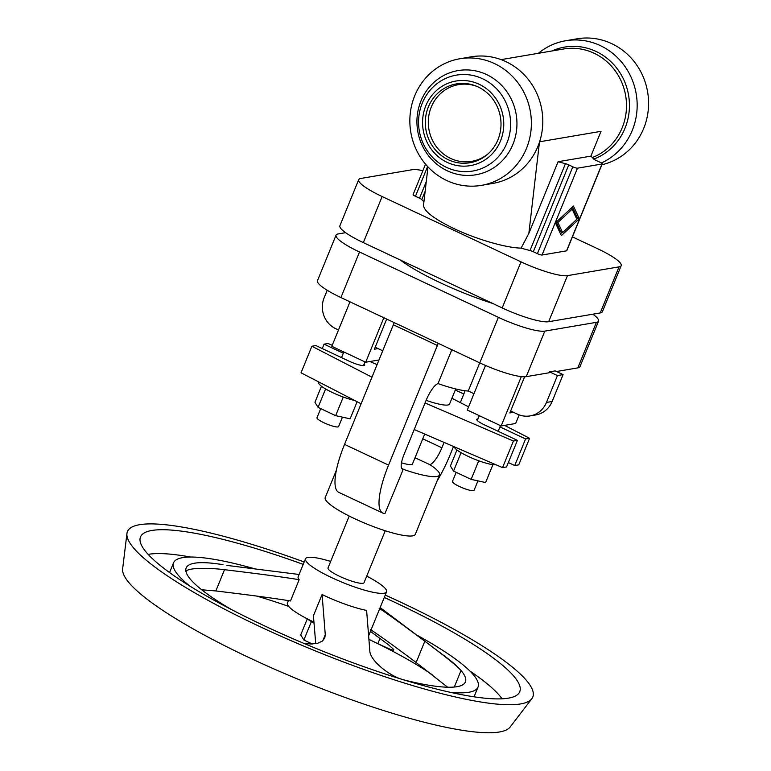 <?xml version="1.0" encoding="UTF-8"?>
<svg xmlns="http://www.w3.org/2000/svg" width="771" height="771" viewBox="0 0 771 771"><rect width="100%" height="100%" fill="white"/><g stroke="black" fill="none" stroke-linecap="round" stroke-linejoin="round"><path stroke-width="1.16" d="M538.389 53.286A64.215 60.668 80.3 0 1 565.625 40.757L577.045 38.81A64.215 60.668 80.3 0 1 611.682 43.629A64.215 60.668 80.3 0 1 648.363 108.769A64.215 60.668 80.3 0 1 601.862 164.763M565.625 40.757A64.215 60.668 80.3 0 1 600.262 45.576A64.215 60.668 80.3 0 1 637.164 104.634A64.215 60.668 80.3 0 1 601.361 162.999M459.844 58.76L471.264 56.813A64.215 60.668 80.3 0 1 505.901 61.632A64.215 60.668 80.3 0 1 542.418 128.526A64.215 60.668 80.3 0 1 492.814 183.421L481.393 185.368A64.215 60.668 80.3 0 1 446.746 180.539A64.215 60.668 80.3 0 1 410.23 113.655A64.215 60.668 80.3 0 1 459.844 58.76A64.215 60.668 80.3 0 1 494.481 63.579A64.215 60.668 80.3 0 1 530.997 130.472A64.215 60.668 80.3 0 1 481.393 185.368M447.305 170.815A52.842 49.922 80.3 0 1 420.947 101.049A52.842 49.922 80.3 0 1 486.578 74.556A52.842 49.922 80.3 0 1 512.927 144.322A52.842 49.922 80.3 0 1 447.305 170.815M446.515 167.394A48.65 45.961 80.3 0 1 422.257 103.169A48.65 45.961 80.3 0 1 482.675 78.777A48.65 45.961 80.3 0 1 506.923 143.001A48.65 45.961 80.3 0 1 446.515 167.394M447.219 162.402A42.906 40.535 80.3 0 1 425.823 105.762A42.906 40.535 80.3 0 1 479.109 84.251A42.906 40.535 80.3 0 1 500.504 140.891A42.906 40.535 80.3 0 1 447.219 162.402M478.03 86.911A39.986 37.779 80.3 0 1 487.86 154.065A39.986 37.779 80.3 0 1 448.308 159.742A39.986 37.779 80.3 0 1 428.011 107.853A39.986 37.779 80.3 0 1 476.305 86.15A39.986 37.779 80.3 0 1 478.03 86.911M488.515 153.477A38.916 36.767 80.3 0 1 450.669 158.441A38.916 36.767 80.3 0 1 430.758 108.354A38.916 36.767 80.3 0 1 477.114 86.497M427.982 166.893L423.52 205.288C423.896 211.167 434.14 218.983 454.264 228.736C476.651 239.367 506.017 247.876 521.129 248.117L528.867 233.324L558.088 161.717A75.895 13.676 -157.8 0 0 565.442 163.674A3.894 0.704 22.2 0 1 568.757 164.888L572.824 166.806L537.387 253.64L533.32 251.731A3.894 0.704 22.2 0 0 530.005 250.517A75.895 13.676 -157.8 0 1 521.129 248.117M562.618 232.563L576.843 219.253L572.159 209.153L557.934 222.462L562.618 232.563L560.748 231.685L556.305 222.077M557.934 222.462L556.575 221.826M572.159 209.153L570.8 208.517M555.438 222.896L573.431 206.059L579.339 218.819L561.346 235.656L555.438 222.896M560.507 233.825L562.117 232.322M576.612 218.762L577.479 217.942L572.41 207.014M579.339 218.819L577.479 217.942M539.613 141.777L601.023 131.33L590.894 156.137A75.895 13.676 -157.8 0 1 593.564 158.893A3.894 0.704 22.2 0 0 595.8 160.291L599.877 162.199A3.894 0.704 -157.8 0 1 602.218 163.886L566.781 250.72A3.894 0.704 -157.8 0 1 566.569 250.845L542.032 255.018A3.894 0.704 -157.8 0 1 537.387 253.64M602.218 163.886A3.894 0.704 -157.8 0 1 602.006 164.011L577.469 168.184A3.894 0.704 -157.8 0 1 572.824 166.806M423.915 201.877A75.895 13.676 -157.8 0 1 421.766 199.602A3.894 0.704 22.2 0 0 419.53 198.205L415.453 196.287A3.894 0.704 -157.8 0 1 413.111 194.6L425.534 164.156M590.894 156.137L558.088 161.717M572.429 236.88L597.747 248.792A38.916 7.016 -157.8 0 1 621.204 265.638A38.916 7.016 -157.8 0 1 619.036 266.862L567.456 275.642A38.916 7.016 -157.8 0 1 521.003 261.851L382.137 196.538A38.916 7.016 -157.8 0 1 358.688 179.691A38.916 7.016 -157.8 0 1 360.857 178.458L412.437 169.678A38.916 7.016 -157.8 0 1 422.884 170.661M621.204 265.638L602.402 311.715A38.916 7.016 -157.8 0 1 600.233 312.939L548.653 321.719A38.916 7.016 -157.8 0 1 502.2 307.928L363.334 242.614A38.916 7.016 -157.8 0 1 339.886 225.768L358.688 179.691M492.659 303.437A83.673 15.083 -157.8 0 1 440.26 282.735A83.673 15.083 -157.8 0 1 400.168 259.933M592.851 314.202A38.916 7.016 -157.8 0 1 598.566 321.112A38.916 7.016 -157.8 0 1 596.407 322.336L544.818 331.116A38.916 7.016 -157.8 0 1 498.365 317.324L359.508 252.001A38.916 7.016 -157.8 0 1 336.05 235.155A38.916 7.016 -157.8 0 1 338.218 233.931L345.601 232.669M510.662 410.962L517.457 414.162A23.352 22.06 -99.7 0 0 530.053 415.916L535.72 414.952A23.352 22.06 -99.7 0 0 552.123 401.489L563.09 374.61L555.216 370.899L549.559 371.863L557.433 375.573L563.09 374.61M530.053 415.916A23.352 22.06 -99.7 0 0 546.456 402.452L557.433 375.573M473.972 393.702L468.248 391.013L479.745 362.852M544.818 331.116L526.236 376.662L549.193 372.75L549.559 371.863M394.126 322.577A7.787 2.13 -64.8 0 1 393.355 324.774L344.541 444.395A56.428 15.459 115.2 0 0 338.758 492.351L382.792 513.062A56.428 15.459 115.2 0 0 385.008 513.476L403.291 469.192A17.511 4.799 115.2 0 1 402.346 469.096A17.511 4.799 115.2 0 1 404.139 454.206L426.074 400.457A17.511 4.799 115.2 0 1 438.034 383.592A48.65 8.77 -157.8 0 0 468.248 391.013M438.159 343.288A7.787 2.13 -64.8 0 1 437.379 345.485L388.565 465.106A56.428 15.459 115.2 0 0 382.792 513.062M327.203 290.262L324.109 297.857A23.352 22.06 -99.7 0 0 335.751 328.687L338.488 329.978M375.188 347.239L382.734 350.786M426.132 400.313A31.139 5.609 22.2 0 0 449.56 404.023L455.719 388.941M451.912 398.26L468.604 406.857M504.562 425.39L529.581 438.285L525.581 438.959L499.945 426.903M343.317 353.224L324.061 344.165L328.06 343.49L332.243 345.292M369.907 361.522L377.086 364.616M371.959 377.192L311.889 346.237L315.888 345.562L348.906 361.088A12.644 2.284 22.2 0 0 364.702 365.175A12.644 2.284 22.2 0 0 364.134 363.999M477.991 418.904A12.644 2.284 22.2 0 0 476.767 419.347A12.644 2.284 22.2 0 0 484.381 424.821L517.408 440.357L513.409 441.031L425.052 402.954M454.148 446.746A23.352 4.212 22.2 0 0 468.267 456.422A23.352 4.212 22.2 0 0 495.878 464.73M478.733 460.779L471.148 479.379L485.605 482.55L492.92 464.634M456.952 449.965L450.409 466.002L453.55 471.1L471.148 479.379M461.068 452.664L453.55 471.1M477.924 480.873L474.078 490.298A11.671 2.101 -157.8 0 1 459.497 486.53A11.671 2.101 -157.8 0 1 452.461 481.47L456.181 472.344M529.581 438.285L518.729 464.865L514.739 465.539L525.581 438.959M514.739 465.539L508.349 462.542M322.268 348.559L324.061 344.165M513.409 441.031L502.567 467.611L506.557 466.937L517.408 440.357M502.567 467.611L414.2 429.534M361.107 403.782L301.037 372.817L311.889 346.237M424.696 434.054L412.495 463.94A19.458 3.508 -157.8 0 1 401.489 462.822M415.01 457.781L429.929 464.662A48.65 8.77 -157.8 0 1 439.528 474.975A48.65 8.77 -157.8 0 1 403.069 469.231M526.236 376.662A38.916 7.016 -157.8 0 1 479.784 362.871L340.917 297.548A38.916 7.016 -157.8 0 1 317.469 280.702L336.05 235.155M598.566 321.112L579.985 366.649A38.916 7.016 -157.8 0 1 577.816 367.883L556.508 371.506M436.945 481.297A56.428 15.459 115.2 0 0 450.216 454.611L453.531 446.486M460.326 402.587L463.814 394.039A17.511 4.799 115.2 0 0 465.048 390.733M429.707 464.701A17.511 4.799 115.2 0 0 441.879 447.787L444.077 442.409M451.835 349.726L438.015 383.582M439.528 474.975L415.299 534.342A48.65 8.77 -157.8 0 1 354.525 518.632A48.65 8.77 -157.8 0 1 325.217 497.574L336.387 470.204M349.205 516.04L328.012 567.976A19.458 3.508 22.2 0 0 339.741 576.4A19.458 3.508 22.2 0 0 364.047 582.674L385.24 530.747M366.717 576.13A43.783 7.893 -157.8 0 1 386.56 591.868A43.783 7.893 -157.8 0 1 331.877 577.73A43.783 7.893 -157.8 0 1 305.489 558.782A43.783 7.893 -157.8 0 1 330.682 561.433M201.694 589.776L215.851 590.952C252.059 595.328 276.934 598.662 290.474 600.975L299.158 579.715A43.783 7.893 -157.8 0 1 298.165 576.737L305.489 558.782M314.038 622.158A43.783 7.893 -157.8 0 1 313.797 622.043A43.783 7.893 -157.8 0 1 287.41 603.086L288.412 600.638M315.734 643.669L313.411 615.778L322.085 594.508L325.275 634.697L324.755 638.07L322.384 641.087L317.691 643.265L311.176 644.016L303.822 643.361M379.139 608.29C387.736 613.88 402.963 624.867 424.811 641.241C435.249 649.057 456.75 665.267 461.039 670.51A150.808 27.178 -157.8 0 1 465.405 681.93A150.808 27.178 -157.8 0 1 404.65 680.109C389.663 676.678 369.637 660.227 369.801 650.608L366.611 610.42A43.783 7.893 -157.8 0 1 324.552 595.684A43.783 7.893 -157.8 0 1 322.085 594.508M447.652 687.221L416.138 662.511C394.28 646.137 379.053 635.15 370.456 629.55M370.437 631.382L388.757 645.009L393.73 649.49L393.345 650.223L390.608 649.471L377.838 643.689A150.808 27.178 -157.8 0 1 432.704 675.097M256.695 596.079A150.808 27.178 -157.8 0 1 288.662 606.382M369.02 639.419A150.808 27.178 -157.8 0 1 377.838 643.689L379.978 638.446M385.259 595.067A218.916 39.456 -157.8 0 1 400.881 602.267A218.916 39.456 -157.8 0 1 531.826 698.719L510.161 727.005A209.529 37.76 -157.8 0 1 249.361 657.74A209.529 37.76 -157.8 0 1 122.637 568.853L126.945 533.493A218.916 39.456 -157.8 0 1 304.188 561.982M531.826 698.719A218.916 39.456 -157.8 0 1 259.345 626.36A218.916 39.456 -157.8 0 1 126.945 533.493M384.276 597.477A204.816 36.912 -157.8 0 1 396.323 603.047A204.816 36.912 -157.8 0 1 518.835 693.283A204.816 36.912 -157.8 0 1 263.904 625.58A204.816 36.912 -157.8 0 1 140.033 538.698A204.816 36.912 -157.8 0 1 303.205 564.382M469.934 671.059A198.561 35.784 -157.8 0 1 502.056 698.815M148.148 554.388A198.561 35.784 -157.8 0 1 190.514 557.028M189.733 585.999A164.425 29.635 -157.8 0 1 173.533 562.82A164.425 29.635 -157.8 0 1 254.69 568.786M416.359 634.822A164.425 29.635 -157.8 0 1 478.02 687.077A164.425 29.635 -157.8 0 1 450.225 692.3M380.161 607.567L446.881 657.817A150.808 27.178 -157.8 0 1 461.039 670.51L454.302 687.028M404.65 680.109A150.808 27.178 -157.8 0 1 403.667 679.858M231.705 609.688A150.808 27.178 -157.8 0 1 186.168 572.304A150.808 27.178 -157.8 0 1 216.256 563.697L220.169 564.208M299.081 574.482L226.857 565.384M215.851 590.952L224.525 569.692C206.667 567.398 184.173 567.88 186.168 572.304L186.187 571.446M223.002 564.68L220.217 564.218M224.525 569.692C260.733 574.058 285.607 577.402 299.158 579.715M314.125 623.113A23.352 4.212 -157.8 0 1 307.051 618.718M312.313 643.997L303.87 640.026L311.388 621.59M303.87 640.026L300.729 634.918L307.272 618.882M521.312 376.614L501.179 425.968L515.645 423.501L519.162 414.875M501.179 425.968L467.303 410.037L485.499 365.444M513.544 412.321L509.853 412.948L524.608 376.797M383.852 317.748L365.695 362.235L378.985 359.98M365.695 362.235L331.829 346.304L349.986 301.818M378.069 348.588L374.378 349.215L386.676 319.069M318.943 382.05L318.722 382.589A23.352 4.212 22.2 0 0 332.793 392.699A23.352 4.212 22.2 0 0 354.602 400.428M343.259 397.046L335.664 415.656L350.13 418.826L357.108 401.72M321.478 386.232L314.934 402.269L318.066 407.377L335.664 415.656M325.593 388.941L318.066 407.377M342.449 417.14L338.604 426.565A11.671 2.101 -157.8 0 1 324.022 422.797A11.671 2.101 -157.8 0 1 316.977 417.747L320.707 408.611M551.93 50.982A58.143 54.924 80.3 0 1 596.041 51.445A58.143 54.924 80.3 0 1 625.03 128.188A58.143 54.924 80.3 0 1 593.786 159.105M501.111 59.627L563.63 48.987A56.428 53.315 80.3 0 1 594.075 53.228A56.428 53.315 80.3 0 1 626.495 106.658A56.428 53.315 80.3 0 1 592.35 157.554M602.006 164.011L566.569 250.845M542.032 255.018L577.469 168.184M421.766 199.602L425.149 191.314M415.453 196.287L427.616 166.497M426.257 181.696L419.53 198.205M530.005 250.517L565.442 163.674M533.32 251.731L568.757 164.888M528.867 233.324L539.44 142.288M567.456 275.642L548.653 321.719M600.233 312.939L619.036 266.862M382.137 196.538L363.334 242.614M502.2 307.928L521.003 261.851M546.456 402.452L552.123 401.489M437.379 345.485L393.355 324.774M401.662 468.431L403.291 469.192M479.784 362.871L498.365 317.324M577.816 367.883L596.407 322.336M359.508 252.001L340.917 297.548M455.275 390.02L463.814 394.039M441.879 447.787L422.759 438.795M344.541 444.395L388.565 465.106M424.811 641.241L416.138 662.511M325.275 634.697L322.818 640.72M169.562 572.564L173.533 562.82M477.336 420.523L479.311 415.685M363.478 365.618L364.991 361.907M474.04 696.82L478.02 687.077M498.153 431.297L500.466 425.631M341.524 357.619L343.827 351.952M368.74 635.545L386.56 591.868"/></g></svg>

